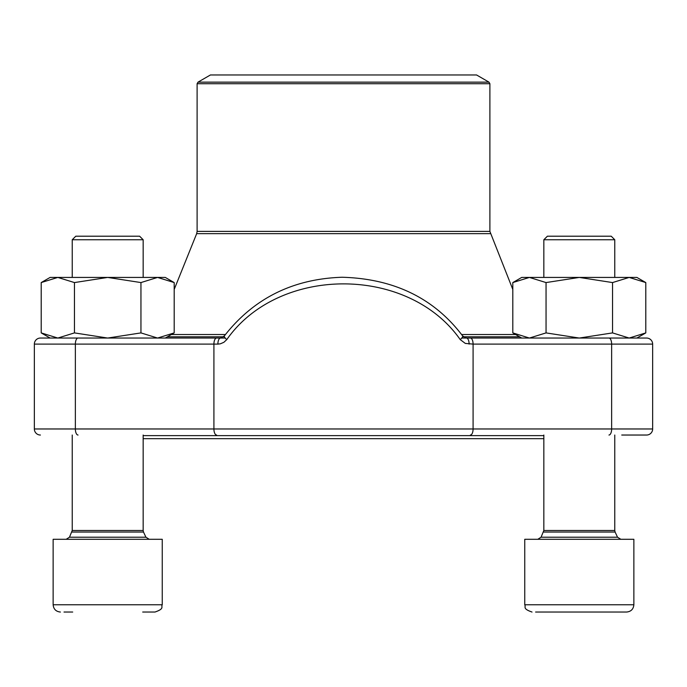 <?xml version="1.0" encoding="UTF-8"?>
<svg xmlns="http://www.w3.org/2000/svg" width="687" height="687" viewBox="0 0 687 687"><rect width="100%" height="100%" fill="white"/><g stroke="black" fill="none" stroke-linecap="round" stroke-linejoin="round"><path stroke-width="1.03" d="M626.587 612.04C631.001 611.602 633.431 609.18 633.861 604.766L633.861 539.295L524.748 539.295L524.748 604.766C526.148 606.973 522.129 608.639 532.021 612.04C522.129 608.639 526.148 606.973 524.748 604.766L633.861 604.766C633.431 609.18 631.001 611.602 626.587 612.04L535.602 612.04M72.229 239.754L75.776 236.208L139.616 236.208L143.162 239.754L72.229 239.754L72.229 277.428M64.003 612.04L72.702 612.04M154.979 612.04C164.871 608.639 160.852 606.973 162.252 604.766L53.139 604.766L53.139 539.295L162.252 539.295L162.252 604.766C160.852 606.973 164.871 608.639 154.979 612.04L142.698 612.04M543.838 239.754L547.384 236.208L611.224 236.208L614.771 239.754L543.838 239.754L543.838 277.428M607.05 612.04L544.302 612.04M521.716 338.047L512.811 332.903L529.428 338.047L546.053 332.903L546.053 282.572L579.304 277.428L612.546 282.572L629.172 277.428L645.797 282.572L645.797 332.903L629.172 338.047L612.546 332.903L612.546 282.572M546.053 332.903L579.304 338.047L612.546 332.903M512.811 332.903L512.811 282.572L529.428 277.428L546.053 282.572M512.811 282.572L521.716 277.428L636.892 277.428L645.797 282.572M74.454 332.903L107.696 338.047L50.108 338.047L41.203 332.903L57.828 338.047L74.454 332.903L74.454 282.572L107.696 277.428L140.947 282.572L157.572 277.428L174.189 282.572L174.189 332.903L157.572 338.047L165.284 338.047L174.189 332.903M140.947 332.903L157.572 338.047L107.696 338.047L140.947 332.903L140.947 282.572M41.203 332.903L41.203 282.572L57.828 277.428L74.454 282.572M41.203 282.572L50.108 277.428L165.284 277.428L174.189 282.572M462.669 335.977A6.063 1.52 143.1 0 1 460.221 339.601C408.215 265.319 278.862 265.294 226.779 339.601L223.885 342.298L220.329 343.826L217.891 344.11A6.063 2.593 90 0 1 220.484 338.047L40.413 338.047A6.063 6.063 0 0 0 34.35 344.11L34.35 428.971L652.65 428.971A6.063 6.063 0 0 1 646.587 435.034L621.735 435.034M220.484 338.047L224.34 335.96C253.606 298.45 292.86 278.879 342.109 277.247C394.003 278.69 434.184 298.261 462.66 335.96L466.516 338.047L646.587 338.047A6.063 6.063 0 0 1 652.65 344.11L652.65 428.971A6.063 6.063 0 0 1 646.587 435.034A6.063 6.063 0 0 0 652.65 428.971M460.221 339.601L465.305 343.414L473.085 344.11L473.085 428.971A6.063 2.671 90 0 1 470.415 435.034M529.428 338.047L461.758 338.047M225.242 338.047L157.572 338.047M224.331 335.977A6.063 1.52 36.9 0 0 226.779 339.601M652.65 344.11A6.063 6.063 0 0 0 646.587 338.047A6.063 6.063 0 0 1 652.65 344.11L611.636 344.11L611.636 428.971A6.063 2.671 90 0 1 608.957 435.034M466.516 338.047A6.063 2.593 90 0 1 469.109 344.11M40.413 435.034A6.063 6.063 0 0 1 34.35 428.971M543.838 438.667L143.162 438.667M143.162 435.635L543.838 435.635M489.891 83.711L197.109 83.711L198.019 82.139L210.445 74.96L476.555 74.96L488.981 82.139L489.891 83.711L489.891 231.39L512.811 289.442M71.886 532.056L143.506 532.056L143.162 530.501L72.229 530.501L69.464 537.208L145.927 537.208L149.216 539.295M543.494 532.056L615.114 532.056L614.771 530.501L543.838 530.501L541.073 537.208L617.536 537.208L620.825 539.295M608.957 338.047A6.063 2.671 -90 0 1 611.636 344.11L473.085 344.11A6.063 2.671 -90 0 0 470.415 338.047M217.891 344.11L213.915 344.11L213.915 428.971A6.063 2.671 90 0 0 216.585 435.034M216.585 338.047A6.063 2.671 90 0 0 213.915 344.11L75.364 344.11L75.364 428.971A6.063 2.671 90 0 0 78.043 435.034M78.043 338.047A6.063 2.671 90 0 0 75.364 344.11L34.35 344.11A6.063 6.063 0 0 1 40.413 338.047M519.552 336.793L463.424 336.793M223.576 336.793L167.448 336.793M490.329 233.657L196.671 233.657L174.189 289.442M171.372 334.526L225.43 334.526M461.57 334.526L515.628 334.526M197.109 83.711L197.109 231.39L489.891 231.39M198.019 82.139L488.981 82.139M69.464 537.208L66.175 539.295M143.506 532.056L145.927 537.208M143.162 530.501L143.162 435.034M143.162 277.428L143.162 239.754M72.229 530.501L72.229 435.034M53.139 604.766C53.569 609.18 55.999 611.602 60.413 612.04C55.999 611.602 53.569 609.18 53.139 604.766M541.073 537.208L537.784 539.295M615.114 532.056L617.536 537.208M614.771 530.501L614.771 435.034M614.771 277.428L614.771 239.754M543.838 530.501L543.838 435.034M636.892 338.047L645.797 332.903M197.109 231.39L196.671 233.657"/></g></svg>
